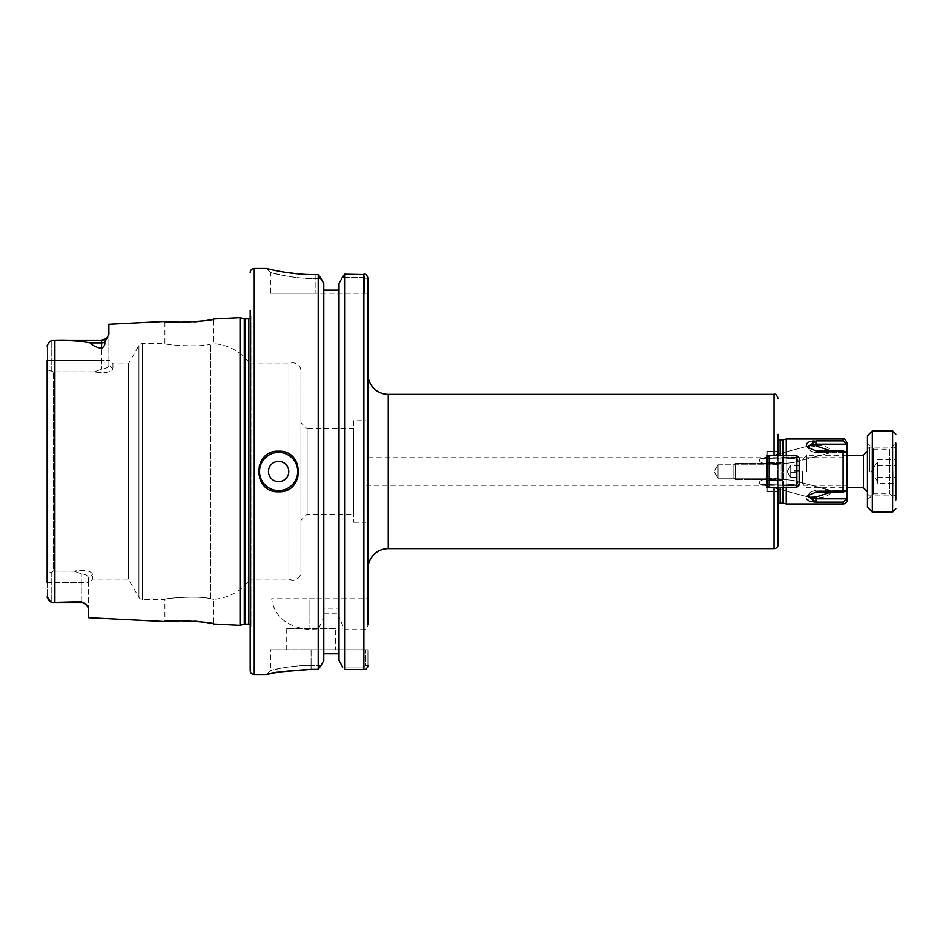 <?xml version="1.0" encoding="UTF-8"?>
<svg xmlns="http://www.w3.org/2000/svg" width="943" height="943" viewBox="0 0 943 943"><rect width="100%" height="100%" fill="white"/><g stroke="black" fill="none" stroke-linecap="round" stroke-linejoin="round"><path stroke-width="0.71" stroke-dasharray="4.71 3.54" d="M877.579 462.742L877.579 483.217L877.579 462.742M895.85 471.665L895.85 449.163L895.85 471.665M893.823 471.323L893.823 495.865L893.823 471.323M869.458 471.677L869.458 447.135L869.458 471.677M802.458 471.406L802.458 483.676L802.458 471.406M806.513 471.618L806.513 455.257L806.513 471.618M895.85 483.217L895.85 459.783L895.85 483.217L877.579 483.217M877.579 477.441L895.85 477.441M877.579 465.712L895.85 465.712M877.579 459.783L895.85 459.783M877.579 465.559L895.85 465.559M877.579 477.288L895.85 477.288M867.43 499.92L873.513 493.837L889.756 493.837L895.85 499.92L895.85 443.08L895.85 499.92L895.85 443.08L889.756 449.163L889.756 493.837L889.756 449.163L873.513 449.163L873.513 493.837L873.513 449.163L867.43 443.08L867.43 499.92L867.43 443.08M867.43 435.76L867.43 507.24M872.299 512.108L872.299 430.892M798.804 465.771L790.682 465.771L790.682 477.629L790.682 465.029L798.804 465.029L798.804 477.971L798.804 465.029M798.804 464.086L798.804 484.089L798.804 464.086M782.56 476.757L782.56 462.565L782.56 476.757M733.831 467.657L733.831 478.042L733.831 467.657M735.41 466.714L735.41 479.622L735.41 466.714M782.56 463.131L782.56 485.716L782.56 463.131M790.682 465.771L790.682 465.029M798.804 470.757L790.682 470.757L790.682 477.971L798.804 477.971M790.682 470.757L790.682 477.229L798.804 477.229M790.682 477.229L790.682 477.971M790.682 472.243L798.804 472.243M830.818 492.152L829.875 490.124L815.895 490.183L810.509 492.187L815.895 490.183L847.12 490.407M808.351 494.804L810.509 492.187L809.047 493.696L809.294 497.256L761.013 484.407L783.244 485.044L794.301 484.337C799.275 483.358 799.11 482.097 793.829 480.529L773.295 478.16C768.038 477.406 754.589 481.272 761.013 484.407C754.577 481.284 768.073 477.382 773.343 478.16L793.829 480.529C799.11 482.109 799.275 483.37 794.301 484.337L783.232 485.044L761.013 484.407L809.294 497.256L815.895 497.067C822.284 499.354 834.52 493.519 829.875 490.124L793.829 480.529L828.425 489.995L847.12 489.995L815.895 490.183L847.026 490.749L843.066 492.152L815.895 492.152L807.432 495.794L806.713 499.083M814.422 445.945L809.294 445.744L761.013 458.593C754.577 461.716 768.073 465.618 773.343 464.84L793.829 462.471C799.11 460.891 799.275 459.63 794.301 458.663L783.232 457.956L761.013 458.593L783.244 457.956L794.301 458.663C799.275 459.642 799.11 460.903 793.829 462.471L773.295 464.84C768.038 465.594 754.589 461.728 761.013 458.593L809.294 445.744L809.047 449.304L808.351 448.196M814.104 440.923L815.895 440.876L815.895 445.933C822.284 443.646 834.52 449.481 829.875 452.876L793.829 462.471L829.875 452.876L815.895 452.817L810.509 450.813L815.895 452.817L847.12 452.593M830.818 450.848L829.875 452.876L815.895 452.251A7.037 4.031 0 0 1 810.509 450.813L809.047 449.304L810.509 450.813A7.037 4.031 180 0 0 815.895 452.251L815.895 450.848L807.432 447.206L806.524 444.742M367.947 374.041L367.947 568.959L367.947 374.041M198.655 321.422L213.637 318.993L213.637 343.676L210.607 344.124C200.164 347.637 163.481 344.619 164.907 343.582C163.504 344.619 200.105 347.637 210.607 344.124L213.637 343.676A48.73 48.73 0 0 1 250.19 363.892L288.9 363.892A8.122 8.122 0 0 1 300.947 371L300.947 572L300.947 371M198.655 621.578L213.637 624.007L213.637 599.324A48.73 48.73 0 0 0 250.19 579.108L250.19 363.892L250.19 579.108L288.9 579.108A8.122 8.122 0 0 0 300.947 572M213.637 599.324L210.607 598.876C200.164 595.363 163.481 598.381 164.907 599.418C163.504 598.381 200.105 595.363 210.607 598.876L213.637 599.324M108.869 359.825L108.869 364.906C108.41 367.251 105.97 368.666 101.561 369.149L94.418 371.848L101.561 369.137C105.97 368.666 108.398 367.263 108.869 364.906L112.936 368.784C110.614 372.473 104.437 373.499 94.406 371.848C104.425 373.511 110.602 372.497 112.936 368.784L108.869 364.906L108.869 359.825L112.936 363.892L112.936 368.784L112.936 363.892L128.354 363.892L138.904 345.621A4.055 4.055 0 0 1 142.417 343.582L164.907 343.582L164.907 321.433M88.571 583.175L88.571 578.094C88.1 575.749 85.66 574.334 81.263 573.851L74.108 571.152L81.263 573.863C85.66 574.334 88.1 575.737 88.571 578.094L92.638 574.216L88.571 578.094L88.571 583.175L92.626 579.108L92.626 574.216C90.316 570.527 84.139 569.501 74.096 571.152C84.127 569.489 90.304 570.503 92.638 574.216L92.626 579.108L128.354 579.108L138.904 597.379A4.055 4.055 0 0 0 142.417 599.418L164.907 599.418L164.907 621.567M74.108 571.152L53.244 571.152L53.244 371.848L53.244 571.152L74.096 571.152M94.406 371.848L53.244 371.848L51.205 370.575L51.205 340.612L51.205 370.575L47.15 369.75L53.244 371.848L94.418 371.848M128.354 579.108L128.354 363.892L128.354 579.108M353.743 420.743L353.743 522.257L353.743 420.743L365.919 420.743L365.919 522.257L365.919 420.743M353.743 522.257L365.919 522.257M353.743 514.135L353.743 428.865L353.743 514.135L307.135 514.135L300.947 520.336L300.947 422.664L300.947 520.336M353.743 428.865L307.135 428.865L307.135 514.135L307.135 428.865L300.947 422.664M288.9 579.108L288.9 363.892L288.9 579.108M250.979 316.117A2.44 2.44 0 0 1 250.19 318.262L250.19 624.737A2.44 2.44 0 0 1 251.003 626.553L251.003 316.447L251.003 626.553A2.44 2.44 0 0 1 250.979 626.883L250.19 632.494L250.19 310.506L250.979 316.117L250.979 626.883L250.979 316.117M81.263 602.459L81.263 582.644L81.263 602.459A7.308 7.308 0 0 1 86.379 604.557L81.263 601.74L81.263 602.459L52.961 602.459L54.871 602.447L54.871 340.553L51.205 340.612M81.263 601.74L54.871 602.447M47.15 582.644L81.263 582.644L81.263 573.851L81.263 582.644L88.571 582.644L88.571 608.318L88.571 582.644L47.15 582.644L47.15 573.25L51.205 572.425L51.205 602.388L51.205 572.425L47.15 573.25L47.15 596.907L47.15 346.093L47.15 369.75L47.15 360.356L51.205 360.356L47.15 360.356M184.569 620.647L194.8 621.189M184.569 322.353L194.223 321.858M266.433 268.46L270.488 272.527C268.826 272.185 292.743 278.904 315.162 278.586L321.115 278.586L315.162 278.586C303.646 278.48 293.12 277.466 283.584 275.533L270.488 272.527L270.488 293.238L315.162 293.238L270.488 293.238M88.571 617.748L88.005 606.549M335.46 628.651L286.731 628.651L335.46 628.651L335.46 649.762L286.731 649.762L335.46 649.762M286.731 628.651L286.731 649.762M274.637 491.409A20.298 20.298 0 0 1 274.661 451.579A20.298 20.298 0 0 0 274.637 491.409M717.988 464.805L767.119 464.805L767.119 478.195L767.119 464.805L767.119 478.195L767.119 464.805L717.988 464.805L717.988 478.195L767.119 478.195L717.988 478.195L717.988 464.805L717.988 478.195L717.988 464.805L713.957 471.5L717.988 478.195L713.957 471.5L717.988 464.805M767.119 487.743L778.093 487.743L778.093 491.798L778.093 485.008L778.093 508.666L778.093 485.008L778.093 491.798L778.093 487.743L767.119 487.743L767.119 491.798L767.119 487.743L774.026 487.743L769.158 487.743L769.158 455.257L796.364 455.257L796.364 487.743L796.364 455.257L767.119 455.257L767.119 451.202L767.119 464.687L778.093 464.687L778.093 434.334L778.093 464.722L767.119 464.687L767.119 485.716L767.119 464.687L767.119 478.313L778.093 478.313L778.093 464.722L778.093 485.008L778.093 478.313L767.119 478.313L767.119 491.798L767.119 455.257L778.093 455.257L778.093 451.202L778.093 455.257L774.026 455.257L778.093 455.257L777.704 437.045A2.44 2.44 0 0 0 778.093 438.731M767.119 451.202L778.093 451.202L767.119 451.202M786.214 487.743L786.214 455.257M778.093 508.666L777.704 437.045L777.704 505.955A2.44 2.44 0 0 1 778.093 504.269M778.093 487.743L778.093 544.594M843.066 502.124L815.895 502.124L815.895 498.823L847.026 498.823L843.066 502.124L843.066 503.986M365.919 457.697L365.919 485.303L365.919 457.697L847.12 457.697L847.12 485.303L847.12 457.697M365.919 485.303L847.12 485.303M815.895 497.067L815.895 498.823A7.037 4.031 180 0 1 810.509 497.385M810.509 492.187A7.037 4.031 180 0 1 815.895 490.749L815.895 492.152L815.895 490.749A7.037 4.031 0 0 0 810.509 492.187M815.895 440.876L843.066 440.876L847.12 445.096L847.12 443.08M807.279 443.069L808.234 442.338M810.815 441.383L812.406 441.088M815.895 450.848L843.066 450.848L847.026 452.251L815.895 452.251L815.895 450.848M786.214 439.014L786.214 503.986M802.458 459.324L806.513 455.257L847.12 455.257L847.12 487.743L806.513 487.743L802.458 483.676M847.026 444.177L815.895 444.177A7.037 4.031 180 0 0 810.509 445.615M767.119 455.257L778.093 455.257M282.582 451.591A20.298 20.298 0 0 1 282.57 491.409M338.961 613.209L338.961 653.251L338.961 613.209L323.85 613.209L323.85 653.251L323.85 613.209M323.85 653.251L338.961 653.251M48.081 343.841L50.38 341.413M108.869 360.356L108.869 334.199L108.869 364.906L108.869 360.356L101.561 360.356L101.561 369.149L101.561 360.356L108.869 360.356M52.961 340.541L101.561 340.541L101.561 360.356L101.561 348.415C104.19 346.623 105.251 344.56 104.756 342.215L108.869 334.199L108.869 324.239M266.492 268.472L279.364 271.289M280.696 271.525L307.112 274.472M344.596 598.805L344.596 274.213L363.892 274.213L363.892 277.501L342.309 277.501L363.892 277.501L364.564 278.197L364.564 293.238L315.162 293.238L315.162 274.649L318.215 274.649L318.215 598.805L367.947 598.805L367.947 624.419C367.947 627.319 366.591 629.064 363.892 629.676L344.596 629.676L339.02 617.076L339.02 608.2L323.791 608.2L323.791 617.076L318.215 629.676L309.068 629.629C286.825 626.824 274.366 616.545 271.678 598.805L318.215 598.805M315.162 274.649L315.162 293.238L367.947 293.238L367.947 278.197L367.947 293.238L364.564 293.238L364.564 278.197L367.947 278.197L364.564 278.197L363.892 274.201M365.66 274.602L367.947 278.197L367.947 598.805L309.068 598.805L309.068 629.629M321.068 665.404L311.096 665.404C300.628 665.487 291.057 666.336 282.37 667.962L270.488 670.473C268.991 670.756 290.727 665.121 311.096 665.404C300.628 665.487 291.057 666.336 282.37 667.962L270.488 670.473C268.991 670.756 290.727 665.121 311.096 665.404L321.068 665.404M279.505 671.97L277.36 672.335M266.48 674.528L270.488 670.473L270.488 649.762L311.096 649.762L270.488 649.762M318.215 629.676L318.215 669.353L311.096 669.353L311.096 665.404L311.096 669.353M367.947 649.762L365.283 649.762L365.283 665.558L363.892 666.996L342.651 666.996L363.892 666.996L363.892 669.589L363.892 666.996L365.283 665.558L365.283 649.762L367.947 649.762L367.947 665.558L365.283 665.558L367.947 665.558L367.947 649.762M367.629 667.137L364.811 669.483M363.892 629.676L363.892 669.589L344.596 669.589L344.596 629.676M323.791 283.348L323.791 598.805L323.791 283.348L323.791 290.126L339.02 290.126L339.02 283.348L339.02 608.2M309.068 629.676L309.068 598.805L271.678 598.805M365.283 649.762L311.096 649.762L365.283 649.762M323.791 290.126L323.791 660.571L323.791 653.829L339.02 653.829M101.561 348.415C96.068 347.248 92.261 345.397 90.163 342.863C79.353 340.859 67.59 340.093 54.871 340.553M51.205 572.425L53.244 571.152L51.205 572.425M240.041 625.327L240.041 317.673M47.15 573.25L47.15 369.75L47.15 573.25M339.02 660.571L339.02 617.076M323.791 653.829L323.791 608.2M323.791 660.571L323.791 617.076M339.02 290.126L339.02 283.348M796.364 455.257L799.605 458.51L799.605 471.5L799.605 458.51C797.731 456.624 797.731 456.624 799.605 458.51C797.731 456.624 797.731 456.624 799.605 458.51L799.605 484.49L799.605 458.51C797.731 456.624 797.731 456.624 799.605 458.51C797.731 456.624 797.731 456.624 799.605 458.51L796.364 455.257L799.605 458.51L799.605 484.49C797.731 486.376 797.731 486.376 799.605 484.49C797.731 486.376 797.731 486.376 799.605 484.49L796.364 487.743L769.158 487.743L767.119 485.716L767.119 457.284L769.158 455.257L769.158 487.743L769.158 455.257L767.119 457.284L767.119 485.716L769.158 487.743L796.364 487.743L769.158 487.743L767.119 485.716L767.119 457.284L769.158 455.257L796.364 455.257L796.364 487.743L799.605 484.49L799.605 471.5L799.605 484.49C797.731 486.376 797.731 486.376 799.605 484.49C797.731 486.376 797.731 486.376 799.605 484.49L796.364 487.743M782.56 471.5L782.56 457.084L782.56 471.5M767.119 471.5L767.119 462.565L767.119 471.5M798.804 471.005L790.682 471.005L790.682 477.629L790.682 465.135L798.804 465.135L798.804 477.865L798.804 465.135M798.804 458.946L798.804 484.089L798.804 458.946M782.56 480.411L782.56 462.565L782.56 480.411M733.831 464.982L733.831 478.042L733.831 464.982L735.41 463.378L735.41 479.622L735.41 463.378L781.747 463.378L781.747 479.622L781.747 463.378L781.747 479.622L781.747 463.378L782.56 462.565L767.119 462.565L782.56 462.565L781.747 463.378L735.41 463.378L733.831 464.958M782.56 457.32L782.56 485.716L782.56 457.32L797.177 457.284L797.177 485.716L797.177 457.284L797.177 485.716L797.177 457.284L798.804 458.911L797.177 457.284L782.56 457.284M790.682 471.005L790.682 465.135M798.804 465.63L790.682 465.63L790.682 477.865L798.804 477.865M790.682 465.63L790.682 471.995L798.804 471.995M790.682 471.995L790.682 477.865M790.682 477.37L798.804 477.37M863.364 455.257L863.364 487.743M892.597 430.892L892.597 512.108M388.257 548.649L388.257 394.351M210.607 598.876L210.607 344.124L210.607 598.876M142.417 599.418L142.417 343.582L142.417 599.418M138.904 597.379L138.904 345.621L138.904 597.379M244.272 624.195L244.272 318.805M244.909 624.113L244.909 318.887M248.563 624.113L248.563 318.887M783.492 487.743L783.492 455.257M783.492 439.744L783.492 503.256M782.855 439.827L782.855 503.173M782.855 487.743L782.855 455.257M780.12 487.743L780.12 455.257M780.12 439.827L780.12 503.173M774.026 487.743L774.026 548.649M843.066 439.014L843.066 440.876M843.066 450.848L843.066 492.152M774.026 394.351L774.026 455.257M90.163 342.863L101.561 342.863A7.308 6.46 0 0 0 104.756 342.215M311.096 649.762L311.096 665.404L311.096 649.762M101.561 360.356L51.205 360.356L101.561 360.356M254.245 674.54L254.245 268.46M363.892 598.805L363.892 274.213M797.177 485.716L798.804 484.089L797.177 485.716L782.56 485.716L797.177 485.716M877.579 481.649L871.473 471.5L877.579 461.351M895.85 493.837L893.823 495.865L869.458 495.865L867.43 493.837M867.43 449.163L869.458 447.135L893.823 447.135L895.85 449.163M787.134 471.5L790.682 477.629L787.134 471.5L790.682 465.37L787.134 471.5M781.747 479.622L782.56 480.435L767.119 480.435L782.56 480.435L781.747 479.622L735.41 479.622L781.747 479.622M733.831 478.042L735.41 479.622L733.831 478.042M777.68 437.387L777.68 505.613L777.68 437.387M809.047 493.696L807.432 495.794L809.047 493.696M828.425 453.005L847.12 453.005L828.425 453.005M809.047 449.304L807.432 447.206L809.047 449.304M767.119 491.798L778.093 491.798L767.119 491.798M102.457 340.482L104.355 339.987M105.027 339.669L105.687 339.268M107.113 337.983L107.655 337.276M782.56 457.084L798.191 457.084L782.56 457.084M782.56 485.916L798.191 485.916L782.56 485.916"/><path stroke-width="1.41" d="M895.85 443.08L895.85 499.92M872.299 512.108L867.43 507.24L867.43 435.76L872.299 430.892L872.299 512.108L892.597 512.108L892.597 430.892L895.85 434.145M843.066 492.152L847.12 490.407L847.026 498.823L843.066 502.124L815.895 502.124L807.432 495.794L815.895 492.152L843.066 492.152L843.066 450.848L815.895 450.848L807.432 447.206L815.895 440.876L815.895 444.177A7.037 4.031 0 0 0 810.509 445.615L814.422 445.945M808.351 448.196L809.294 445.744L810.509 445.615M774.026 455.257L774.026 394.351L388.257 394.351A20.298 20.298 0 0 1 367.947 374.041M778.093 487.743L778.093 544.594A4.055 4.055 0 0 1 774.026 548.649L388.257 548.649A20.298 20.298 0 0 0 367.947 568.959M278.609 491.798C304.801 493.059 304.813 449.941 278.609 451.202C252.465 449.929 252.37 493.036 278.609 491.798A20.298 20.298 0 0 1 274.637 491.409A20.298 20.298 0 0 0 282.57 491.409M104.756 342.215A7.308 6.46 0 0 1 101.561 342.863L90.163 342.863C92.261 345.397 96.068 347.248 101.561 348.415C104.19 346.623 105.251 344.56 104.756 342.215L108.869 334.199L108.869 324.239L164.907 321.433C163.469 323.673 215.181 321.033 213.637 318.993L240.041 317.673L244.272 318.805A2.44 2.44 0 0 0 244.909 318.887L248.563 318.887A2.44 2.44 0 0 0 250.19 318.262L250.19 670.473A4.055 4.055 0 0 0 254.245 674.54L266.433 674.54C269.061 672.83 283.961 671.098 311.096 669.353L318.215 669.353L321.068 665.404L318.215 669.353L318.215 274.649L315.162 274.649C289.065 274.79 265.82 268.26 266.433 268.46L266.492 268.472M250.19 272.527A4.055 4.055 0 0 1 254.245 268.46L266.433 268.46M81.263 601.74L52.961 602.459L81.263 602.459L81.263 601.74L86.379 604.557L88.571 608.318L88.571 617.748L164.907 621.567L184.569 620.647M240.041 317.673L240.041 625.327L213.637 624.007C215.181 621.967 163.469 619.327 164.907 621.567M90.163 342.863C79.353 340.859 67.59 340.093 54.871 340.553L51.205 340.612C48.47 343.028 47.115 344.855 47.15 346.093L48.081 343.841M244.909 318.887L244.909 624.113A2.44 2.44 0 0 0 244.272 624.195L240.041 625.327M244.909 624.113L248.563 624.113A2.44 2.44 0 0 1 250.19 624.737L250.19 670.473M52.961 602.459L51.205 602.388L47.15 596.907C47.103 598.133 48.458 599.96 51.205 602.388L52.961 602.459M194.8 621.189L198.655 621.578M164.907 321.433L184.569 322.353M194.223 321.858L198.655 321.422M88.005 606.549L86.379 604.557A7.308 7.308 0 0 0 81.263 602.459M278.609 451.202A20.298 20.298 0 0 0 274.661 451.579A20.298 20.298 0 0 1 282.582 451.591M278.609 461.351A10.149 10.149 0 0 0 268.46 471.5A10.149 10.149 0 0 0 278.609 481.649A10.149 10.149 0 0 0 288.77 471.5A10.149 10.149 0 0 0 278.609 461.351M815.895 502.124L815.895 497.067L809.294 497.256L808.351 494.804M815.895 497.067L830.818 492.152M778.093 504.269A2.44 2.44 0 0 1 780.12 503.173L782.855 503.173A2.44 2.44 0 0 1 783.492 503.256L786.214 503.986L786.214 487.743M786.214 455.257L786.214 439.014L783.492 439.744A2.44 2.44 0 0 1 782.855 439.827L780.12 439.827A2.44 2.44 0 0 1 778.093 438.731M796.364 487.743L796.364 455.257L799.605 458.51L799.605 484.49L796.364 487.743L767.119 487.743L767.119 455.257L769.158 455.257L769.158 487.743L767.119 485.716L767.119 487.743M847.12 499.92L847.12 497.904L847.12 499.92A4.055 4.055 0 0 1 843.066 503.986L786.214 503.986M815.895 440.876L843.066 440.876L843.066 439.014L786.214 439.014M815.023 502.112L809.424 501.216M809.377 501.193L806.713 499.083M806.524 444.742L807.279 443.069M808.234 442.338L809.342 441.819M809.412 441.796L810.815 441.383M812.406 441.088L814.104 440.923M847.12 490.407L847.12 452.593L847.12 455.257L863.364 455.257L867.43 451.202M863.364 455.257L863.364 487.743L847.12 487.743L847.026 498.823L815.895 498.823A7.037 4.031 0 0 1 810.509 497.385M830.818 450.848L815.895 445.933L815.895 444.177L847.026 444.177L847.12 453.005L847.12 443.08C845.341 439.297 843.997 437.941 843.066 439.014M847.026 444.177L843.066 440.876M843.066 450.848L847.12 452.593M778.093 455.257L778.093 434.334M796.364 455.257L769.158 455.257L767.119 457.284L767.119 455.257M50.38 341.413L51.205 340.612M47.15 360.356L47.15 582.644M321.115 278.586L318.215 274.649L323.791 283.348L321.115 278.586M279.364 271.289L280.696 271.525M307.112 274.472L315.162 274.649M367.947 624.419L367.947 278.197C367.287 275.391 365.931 274.059 363.892 274.201L363.892 669.589C365.931 669.73 367.287 668.387 367.947 665.558L367.629 667.137M365.66 274.602L344.596 274.213L342.309 277.501L344.596 274.213L344.596 669.589L364.811 669.483M311.096 669.353L279.505 671.97M277.36 672.335L266.48 674.528M342.651 666.996L339.02 660.571L342.651 666.996M339.02 283.348L342.309 277.501L339.02 283.348L339.02 660.571M339.02 290.126L323.791 290.126M339.02 653.829L323.791 653.829M323.791 660.571L321.068 665.404L323.791 660.571L323.791 283.348M250.19 310.506L250.19 632.494M254.245 268.46L254.245 674.54M54.871 340.553L54.871 602.447M244.272 318.805L244.272 624.195M248.563 318.887L248.563 624.113M278.609 452.416A19.084 19.084 0 0 0 259.525 471.5A19.084 19.084 0 0 0 278.609 490.584A19.084 19.084 0 0 0 297.705 471.5A19.084 19.084 0 0 0 278.609 452.416M783.492 503.256L783.492 487.743M783.492 455.257L783.492 439.744M782.855 503.173L782.855 487.743M782.855 455.257L782.855 439.827M780.12 503.173L780.12 487.743M780.12 455.257L780.12 439.827M388.257 394.351L388.257 548.649M774.026 548.649L774.026 487.743M843.066 503.986L843.066 502.124M101.561 348.415L101.561 340.541L102.457 340.482M863.364 487.743L867.43 491.798M892.597 512.108L895.85 508.855M872.299 430.892L892.597 430.892M774.026 394.351C775.37 393.596 776.726 394.952 778.093 398.406M107.655 337.276L101.561 340.541L52.961 340.541M104.355 339.987L105.027 339.669M105.687 339.268L107.113 337.983"/></g></svg>
